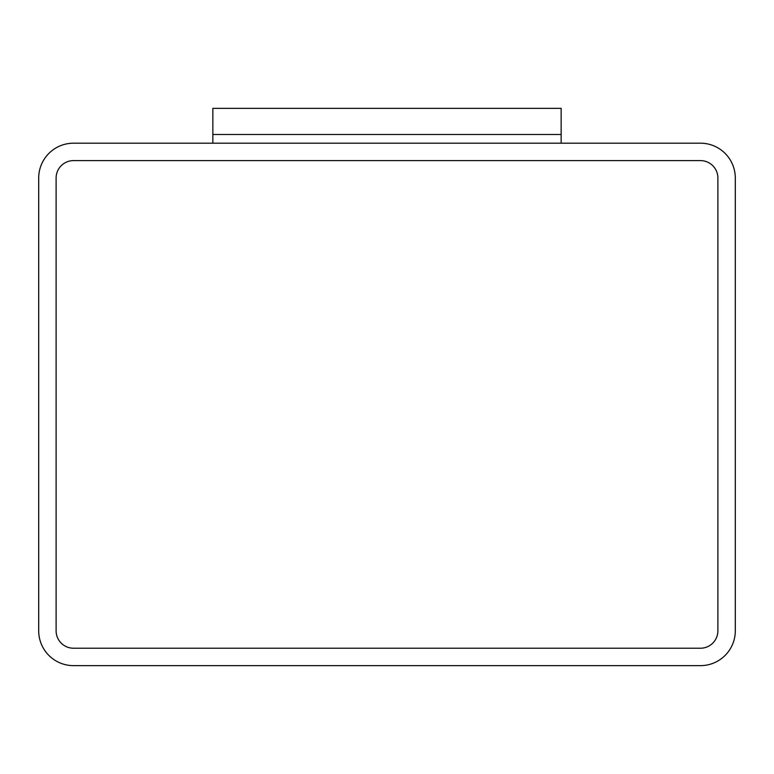 <?xml version="1.0" encoding="UTF-8"?>
<svg xmlns="http://www.w3.org/2000/svg" width="774" height="774" viewBox="0 0 774 774"><rect width="100%" height="100%" fill="white"/><g stroke="black" fill="none" stroke-linecap="round" stroke-linejoin="round"><path stroke-width="1.16" d="M561.15 143.19L212.85 143.19L212.85 134.483L561.15 134.483L561.15 143.19M73.53 143.19A34.83 34.83 0 0 0 38.7 178.02L38.7 630.81A34.83 34.83 0 0 0 73.53 665.64L700.47 665.64A34.83 34.83 0 0 0 735.3 630.81L735.3 178.02A34.83 34.83 0 0 0 700.47 143.19L73.53 143.19M56.115 630.81A17.415 17.415 0 0 0 73.53 648.225L700.47 648.225A17.415 17.415 0 0 0 717.885 630.81L717.885 178.02A17.415 17.415 0 0 0 700.47 160.605L73.53 160.605A17.415 17.415 0 0 0 56.115 178.02L56.115 630.81A17.415 17.415 0 0 0 73.53 648.225L700.47 648.225A17.415 17.415 0 0 0 717.885 630.81L717.885 178.02A17.415 17.415 0 0 0 700.47 160.605L73.53 160.605A17.415 17.415 0 0 0 56.115 178.02L56.115 630.81M561.15 134.483L212.85 134.483L212.85 108.36L561.15 108.36L561.15 134.483"/></g></svg>

